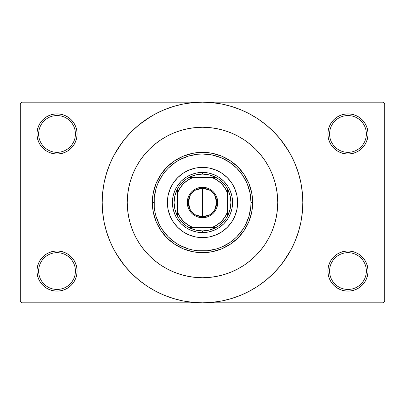 <?xml version="1.0" encoding="UTF-8"?>
<svg xmlns="http://www.w3.org/2000/svg" width="405" height="405" viewBox="0 0 405 405"><rect width="100%" height="100%" fill="white"/><g stroke="black" fill="none" stroke-linecap="round" stroke-linejoin="round"><path stroke-width="0.61" d="M366.358 271.051A18.392 18.392 0 0 0 347.966 252.659A18.392 18.392 0 0 0 329.574 271.051L327.903 271.051A20.063 20.063 0 0 1 347.966 250.989A20.063 20.063 0 0 1 368.029 271.051L366.358 271.051A18.392 18.392 0 0 1 347.966 289.443A18.392 18.392 0 0 1 329.574 271.051A18.392 18.392 0 0 1 347.966 252.659A18.392 18.392 0 0 1 366.358 271.051L368.029 271.051L367.644 267.138L366.505 263.377L364.647 259.904L362.151 256.866L359.113 254.37L355.646 252.517L351.879 251.373L347.966 250.989L344.053 251.373L340.286 252.517L336.818 254.37L333.776 256.866L331.285 259.904L329.427 263.377L328.288 267.138L327.903 271.051L328.288 274.965L329.427 278.731L331.285 282.199L333.776 285.242L336.818 287.737L340.286 289.59L344.053 290.729L347.966 291.119L351.879 290.729L355.646 289.59L359.113 287.737L362.151 285.242L364.647 282.199L366.505 278.731L367.644 274.965L368.029 271.051A20.063 20.063 0 0 1 347.966 291.119A20.063 20.063 0 0 1 327.903 271.051L329.574 271.051A18.392 18.392 0 0 0 347.966 289.443A18.392 18.392 0 0 0 366.358 271.051M75.426 271.051A18.392 18.392 0 0 0 57.034 252.659A18.392 18.392 0 0 0 38.642 271.051L36.971 271.051A20.063 20.063 0 0 1 57.034 250.989A20.063 20.063 0 0 1 77.097 271.051L75.426 271.051A18.392 18.392 0 0 1 57.034 289.443A18.392 18.392 0 0 1 38.642 271.051A18.392 18.392 0 0 1 57.034 252.659A18.392 18.392 0 0 1 75.426 271.051L77.097 271.051L76.712 267.138L75.573 263.377L73.715 259.904L71.224 256.866L68.182 254.37L64.714 252.517L60.947 251.373L57.034 250.989L53.121 251.373L49.354 252.517L45.886 254.37L42.849 256.866L40.353 259.904L38.495 263.377L37.356 267.138L36.971 271.051L37.356 274.965L38.495 278.731L40.353 282.199L42.849 285.242L45.886 287.737L49.354 289.59L53.121 290.729L57.034 291.119L60.947 290.729L64.714 289.59L68.182 287.737L71.224 285.242L73.715 282.199L75.573 278.731L76.712 274.965L77.097 271.051A20.063 20.063 0 0 1 57.034 291.119A20.063 20.063 0 0 1 36.971 271.051L38.642 271.051A18.392 18.392 0 0 0 57.034 289.443A18.392 18.392 0 0 0 75.426 271.051M75.426 133.949A18.392 18.392 0 0 0 57.034 115.557A18.392 18.392 0 0 0 38.642 133.949L36.971 133.949A20.063 20.063 0 0 1 57.034 113.881A20.063 20.063 0 0 1 77.097 133.949L75.426 133.949A18.392 18.392 0 0 1 57.034 152.341A18.392 18.392 0 0 1 38.642 133.949A18.392 18.392 0 0 1 57.034 115.557A18.392 18.392 0 0 1 75.426 133.949L77.097 133.949L76.712 130.035L75.573 126.269L73.715 122.801L71.224 119.758L68.182 117.263L64.714 115.41L60.947 114.271L57.034 113.881L53.121 114.271L49.354 115.41L45.886 117.263L42.849 119.758L40.353 122.801L38.495 126.269L37.356 130.035L36.971 133.949L37.356 137.862L38.495 141.623L40.353 145.096L42.849 148.134L45.886 150.63L49.354 152.482L53.121 153.627L57.034 154.011L60.947 153.627L64.714 152.482L68.182 150.63L71.224 148.134L73.715 145.096L75.573 141.623L76.712 137.862L77.097 133.949A20.063 20.063 0 0 1 57.034 154.011A20.063 20.063 0 0 1 36.971 133.949L38.642 133.949A18.392 18.392 0 0 0 57.034 152.341A18.392 18.392 0 0 0 75.426 133.949M366.358 133.949A18.392 18.392 0 0 0 347.966 115.557A18.392 18.392 0 0 0 329.574 133.949L327.903 133.949A20.063 20.063 0 0 1 347.966 113.881A20.063 20.063 0 0 1 368.029 133.949L366.358 133.949A18.392 18.392 0 0 1 347.966 152.341A18.392 18.392 0 0 1 329.574 133.949A18.392 18.392 0 0 1 347.966 115.557A18.392 18.392 0 0 1 366.358 133.949L368.029 133.949L367.644 130.035L366.505 126.269L364.647 122.801L362.151 119.758L359.113 117.263L355.646 115.41L351.879 114.271L347.966 113.881L344.053 114.271L340.286 115.41L336.818 117.263L333.776 119.758L331.285 122.801L329.427 126.269L328.288 130.035L327.903 133.949L328.288 137.862L329.427 141.623L331.285 145.096L333.776 148.134L336.818 150.63L340.286 152.482L344.053 153.627L347.966 154.011L351.879 153.627L355.646 152.482L359.113 150.63L362.151 148.134L364.647 145.096L366.505 141.623L367.644 137.862L368.029 133.949A20.063 20.063 0 0 1 347.966 154.011A20.063 20.063 0 0 1 327.903 133.949L329.574 133.949A18.392 18.392 0 0 0 347.966 152.341A18.392 18.392 0 0 0 366.358 133.949M283.08 262.263L290.977 249.789L295.184 240.889L298.5 231.619L300.895 222.072L302.338 212.331L302.824 202.5A100.324 100.324 0 0 1 202.5 302.824A100.324 100.324 0 0 1 102.176 202.5A100.324 100.324 0 0 1 202.5 102.176A100.324 100.324 0 0 1 302.824 202.5L302.338 192.669L300.895 182.928L298.5 173.381L295.184 164.111L290.977 155.211L285.915 146.767L280.047 138.859L273.436 131.564L266.141 124.953L258.233 119.085L252.659 115.617M127.261 202.475L127.261 202.5A75.239 75.239 0 0 1 202.5 127.261A75.239 75.239 0 0 1 277.739 202.5A75.239 75.239 0 0 1 202.5 277.739A75.239 75.239 0 0 1 127.261 202.5L127.621 195.124L128.704 187.819L130.501 180.66L132.987 173.704L136.146 167.032L139.938 160.699L144.337 154.766L149.298 149.298L154.766 144.337L160.699 139.938L167.032 136.146L173.704 132.987L180.66 130.501L187.819 128.704L195.124 127.621L202.5 127.261L209.876 127.621L217.181 128.704L224.34 130.501L231.295 132.987L237.968 136.146L244.301 139.938L250.234 144.337L255.702 149.298L260.663 154.766L265.062 160.699L268.854 167.032L272.013 173.704L274.499 180.66L276.296 187.819L277.273 194.142M116.453 254.077L124.953 266.141L131.564 273.436L138.859 280.047L146.767 285.915L155.211 290.977L164.111 295.184L173.381 298.5L182.928 300.895L192.669 302.338L202.5 302.824L383.079 302.824L384.75 301.148L384.75 103.852L384.75 301.148L383.079 302.824L21.921 302.824L20.25 301.148L20.25 103.852L21.921 102.176L202.5 102.176L21.921 102.176L20.25 103.852L20.25 301.148L21.921 302.824L202.5 302.824L212.331 302.338L222.072 300.895L231.619 298.5L240.889 295.184L249.789 290.977L258.233 285.915L266.141 280.047L273.436 273.436L280.047 266.141L285.915 258.233L289.383 252.659M383.079 102.176L202.5 102.176L383.079 102.176L384.75 103.852L383.079 102.176M277.273 210.858L276.296 217.181L274.499 224.34L272.013 231.295L268.854 237.968L265.062 244.301L260.663 250.234L255.702 255.702L250.234 260.663L244.301 265.062L237.968 268.854L231.295 272.013L224.34 274.499L217.181 276.296L209.876 277.379L202.5 277.739L195.124 277.379L187.819 276.296L180.66 274.499L173.704 272.013L167.032 268.854L160.699 265.062L154.766 260.663L149.298 255.702L144.337 250.234L139.938 244.301L136.146 237.968L132.987 231.295L130.501 224.34L128.704 217.181L127.621 209.876L127.261 202.5A75.239 75.239 0 0 1 202.5 127.261A75.239 75.239 0 0 1 277.739 202.5L277.379 209.876L277.739 202.5A75.239 75.239 0 0 1 202.5 277.739A75.239 75.239 0 0 1 127.261 202.5L127.621 209.876L128.704 217.181L130.501 224.34L132.987 231.295L136.146 237.968L139.938 244.301L144.337 250.234L149.298 255.702L154.766 260.663L160.699 265.062L167.032 268.854L173.704 272.013L180.66 274.499L187.819 276.296L195.124 277.379L202.5 277.739L209.876 277.379L217.181 276.296L224.34 274.499L231.295 272.013L237.968 268.854L244.301 265.062L250.234 260.663L255.702 255.702L260.663 250.234L265.062 244.301L268.854 237.968L272.013 231.295L274.499 224.34L276.296 217.181L277.379 209.876M254.077 288.547L258.233 285.915M288.547 150.923L280.047 138.859M150.923 116.453L138.859 124.953L131.564 131.564L124.953 138.859L119.085 146.767L115.617 152.341M121.92 142.737L114.023 155.211L109.816 164.111L106.5 173.381L104.105 182.928L102.662 192.669L102.176 202.5L102.662 212.331L104.105 222.072L106.5 231.619L109.816 240.889L114.023 249.789L119.085 258.233L124.953 266.141M146.767 285.915L152.341 289.383M333.776 119.758L331.285 122.801M329.427 141.623L329.959 142.793M75.573 126.269L73.715 122.801M60.947 114.271L57.034 113.881M64.714 152.482L65.671 152.057M71.224 148.134L73.715 145.096M75.573 263.377L75.041 262.207M71.224 285.242L73.715 282.199M340.286 252.517L339.329 252.943M333.776 256.866L331.285 259.904M329.427 278.731L331.285 282.199M344.053 290.729L347.966 291.119M258.233 119.085L249.789 114.023L240.889 109.816L231.619 106.5L222.072 104.105L212.331 102.662L202.5 102.176L192.669 102.662L182.928 104.105L173.381 106.5L164.111 109.816L155.211 114.023L146.767 119.085M277.379 195.124L277.739 202.5L277.379 195.124L276.296 187.819L274.499 180.66L272.013 173.704L268.854 167.032L265.062 160.699L260.663 154.766L255.702 149.298L250.234 144.337L244.301 139.938L237.968 136.146L231.295 132.987L224.34 130.501L217.181 128.704L209.876 127.621L202.5 127.261L195.124 127.621L187.819 128.704L180.66 130.501L173.704 132.987L167.032 136.146L160.699 139.938L154.766 144.337L149.298 149.298L144.337 154.766L139.938 160.699L136.146 167.032L132.987 173.704L130.501 180.66L128.704 187.819L127.621 195.124L127.261 202.5M167.386 202.5A35.113 35.113 0 0 1 202.5 167.386A35.113 35.113 0 0 1 237.613 202.5L236.94 209.35L234.94 215.936L231.695 222.006L227.327 227.327L222.006 231.695L215.936 234.94L209.35 236.94L202.5 237.613L195.65 236.94L189.064 234.94L182.994 231.695L177.673 227.327L173.305 222.006L170.06 215.936L168.06 209.35L167.386 202.5L168.06 195.65L170.06 189.064L173.305 182.994L177.673 177.673L182.994 173.305L189.064 170.06L195.65 168.06L202.5 167.386L209.35 168.06L215.936 170.06L222.006 173.305L227.327 177.673L231.695 182.994L234.94 189.064L236.94 195.65L237.613 202.5A35.113 35.113 0 0 1 202.5 237.613A35.113 35.113 0 0 1 167.386 202.5A35.113 35.113 0 0 0 170.054 215.926M170.065 215.946A35.113 35.113 0 0 0 189.054 234.935M189.074 234.946A35.113 35.113 0 0 0 215.926 234.946M215.946 234.935A35.113 35.113 0 0 0 234.935 215.946M152.341 202.5L154.011 202.5A48.489 48.489 0 0 1 202.5 154.011A48.489 48.489 0 0 1 250.989 202.5L252.659 202.5A50.159 50.159 0 0 0 202.5 152.341A50.159 50.159 0 0 0 152.341 202.5A50.159 50.159 0 0 1 202.5 152.341A50.159 50.159 0 0 1 252.659 202.5L251.697 212.286L248.842 221.697L244.205 230.369L237.968 237.968L230.369 244.205L221.697 248.842L212.286 251.697L202.5 252.659L192.714 251.697L183.303 248.842L174.631 244.205L167.032 237.968L160.795 230.369L156.158 221.697L153.303 212.286L152.341 202.5L153.303 192.714L156.158 183.303L160.795 174.631L167.032 167.032L174.631 160.795L183.303 156.158L192.714 153.303L202.5 152.341L212.286 153.303L221.697 156.158L230.369 160.795L237.968 167.032L244.205 174.631L248.842 183.303L251.697 192.714L252.659 202.5A50.159 50.159 0 0 1 202.5 252.659A50.159 50.159 0 0 1 152.341 202.5A50.159 50.159 0 0 0 202.5 252.659A50.159 50.159 0 0 0 252.659 202.5L250.989 202.5L250.057 193.038L247.298 183.946L242.818 175.562L236.788 168.212L229.438 162.182L221.054 157.702L211.962 154.943L202.5 154.011L197.746 154.244L188.426 156.097L179.643 159.737L175.562 162.182L168.212 168.212L165.017 171.74L162.182 175.562L157.702 183.946L156.097 188.426L154.244 197.746L154.244 207.254L154.943 211.962L156.097 216.574L159.737 225.357L162.182 229.438L168.212 236.788L175.562 242.818L179.643 245.263L188.426 248.903L193.038 250.057L197.746 250.756L207.254 250.756L216.574 248.903L221.054 247.298L229.438 242.818L233.26 239.983L236.788 236.788L242.818 229.438L245.263 225.357L248.903 216.574L250.756 207.254L250.989 202.5A48.489 48.489 0 0 1 202.5 250.989A48.489 48.489 0 0 1 154.011 202.5L152.341 202.5M172.981 196.627L174.697 190.983L177.476 185.779L181.217 181.217L185.779 177.476L190.983 174.697L196.627 172.981L202.5 172.403L208.373 172.981L214.017 174.697L219.221 177.476L223.783 181.217L227.524 185.779L230.303 190.983L232.019 196.627L232.597 202.5L232.019 208.373L230.303 214.017L227.524 219.221L223.783 223.783L219.221 227.524L214.017 230.303L208.373 232.019L202.5 232.597L196.627 232.019L190.983 230.303L185.779 227.524L181.217 223.783L177.476 219.221L174.697 214.017L172.981 208.373L172.403 202.5L172.981 196.627L174.697 190.983M232.019 208.373L230.303 214.017M214.017 230.303L208.373 232.019M196.627 232.019L190.983 230.303M174.697 214.017L172.981 208.373M181.217 181.217L185.779 177.476M190.983 174.697L196.627 172.981M208.373 172.981L214.017 174.697M219.221 177.476L223.783 181.217L227.524 185.779M230.303 190.983L232.019 196.627M237.613 202.5A35.113 35.113 0 0 0 234.946 189.074M234.935 189.054A35.113 35.113 0 0 0 215.946 170.065M215.926 170.054A35.113 35.113 0 0 0 189.074 170.054M189.054 170.065A35.113 35.113 0 0 0 170.065 189.054M209.436 214.908L202.5 216.71A14.21 14.21 0 0 0 216.71 202.5A14.21 14.21 0 0 0 202.5 188.29L202.5 187.282A15.218 15.218 0 0 1 217.718 202.5A15.218 15.218 0 0 1 202.5 217.718L202.5 188.29A14.21 14.21 0 0 1 216.71 202.5A14.21 14.21 0 0 1 202.5 216.71L195.564 214.908M195.564 190.092L202.5 188.29L209.436 190.092M214.685 195.185L216.71 202.5L214.685 209.815M177.42 215.875A28.426 28.426 0 0 1 177.42 189.125L174.925 195.605L174.074 202.5L174.925 209.395L177.42 215.875A28.426 28.426 0 0 0 189.125 227.58L195.605 230.075L202.5 230.926A28.426 28.426 0 0 1 189.125 227.58L215.875 227.58A28.426 28.426 0 0 1 202.5 230.926L209.395 230.075L215.875 227.58A28.426 28.426 0 0 0 227.58 215.875L230.075 209.395L230.926 202.5L230.075 195.605L227.58 189.125A28.426 28.426 0 0 1 227.58 215.875L227.58 189.125A28.426 28.426 0 0 0 215.875 177.42L209.395 174.925L202.5 174.074L202.5 172.403A30.097 30.097 0 0 0 172.403 202.5A30.097 30.097 0 0 0 202.5 232.597L202.5 230.926L202.5 232.597A30.097 30.097 0 0 1 172.403 202.5A30.097 30.097 0 0 1 202.5 172.403A30.097 30.097 0 0 1 232.597 202.5A30.097 30.097 0 0 1 202.5 232.597A30.097 30.097 0 0 0 232.597 202.5A30.097 30.097 0 0 0 202.5 172.403L202.5 174.074L195.605 174.925L189.125 177.42A28.426 28.426 0 0 1 215.875 177.42L189.125 177.42A28.426 28.426 0 0 0 177.42 189.125L177.42 215.875A28.426 28.426 0 0 0 189.125 227.58L211.81 227.58L216.943 225.018L221.419 221.419L225.018 216.943L227.58 211.81L227.58 193.19L225.018 188.057L221.419 183.581L216.943 179.982L211.81 177.42L193.19 177.42L188.057 179.982L183.581 183.581L179.982 188.057L177.42 193.19L177.42 211.81L179.982 216.943L183.581 221.419L188.057 225.018L193.19 227.58A26.75 26.75 0 0 1 177.42 211.81L177.42 215.875M202.5 187.282L205.467 187.576L208.322 188.441L210.954 189.849L213.258 191.742L215.151 194.046L216.559 196.678L217.424 199.533L217.718 202.5L217.424 205.467L216.559 208.322L215.151 210.954L213.258 213.258L210.954 215.151L208.322 216.559L205.467 217.424L202.5 217.718L199.533 217.424L196.678 216.559L194.046 215.151L191.742 213.258L189.849 210.954L188.441 208.322L187.576 205.467L187.282 202.5L187.576 199.533L188.441 196.678L189.849 194.046L191.742 191.742L194.046 189.849L196.678 188.441L199.533 187.576L202.5 187.282L202.5 216.71A14.21 14.21 0 0 1 188.29 202.5A14.21 14.21 0 0 1 202.5 188.29A14.21 14.21 0 0 0 188.29 202.5A14.21 14.21 0 0 0 202.5 216.71L202.5 217.718A15.218 15.218 0 0 1 187.282 202.5A15.218 15.218 0 0 1 202.5 187.282M215.875 177.42A28.426 28.426 0 0 1 227.58 189.125L227.58 193.19A26.75 26.75 0 0 0 211.81 177.42L215.875 177.42M227.58 215.875A28.426 28.426 0 0 1 215.875 227.58L211.81 227.58A26.75 26.75 0 0 0 227.58 211.81L227.58 215.875M177.42 189.125A28.426 28.426 0 0 1 189.125 177.42L193.19 177.42A26.75 26.75 0 0 0 177.42 193.19L177.42 189.125M190.315 209.815L188.29 202.5L190.315 195.185"/></g></svg>
